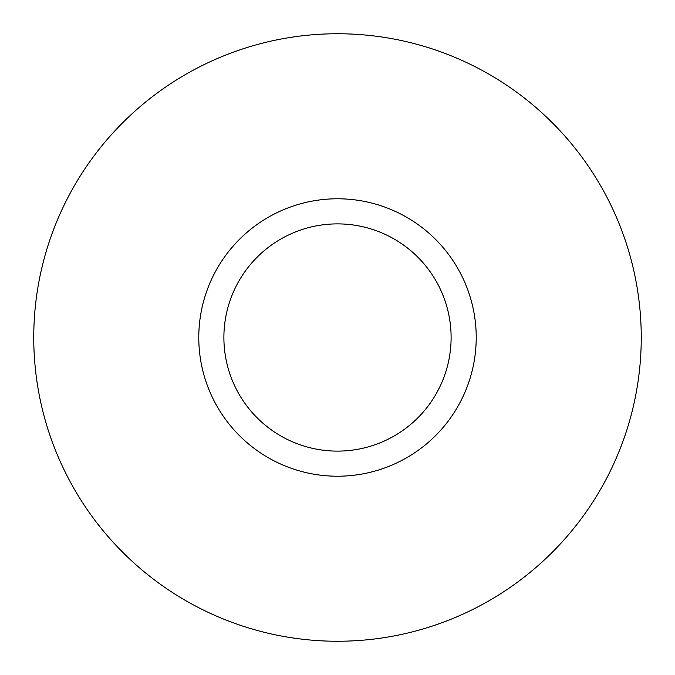 <?xml version="1.0" encoding="UTF-8"?>
<svg xmlns="http://www.w3.org/2000/svg" width="675" height="675" viewBox="0 0 675 675"><rect width="100%" height="100%" fill="white"/><g stroke="black" fill="none" stroke-linecap="round" stroke-linejoin="round"><path stroke-width="1.01" d="M33.75 337.5A303.75 303.75 0 0 0 337.5 641.25A303.75 303.75 0 0 0 641.25 337.5A303.75 303.75 0 0 0 337.5 33.75A303.75 303.75 0 0 0 33.75 337.5M198.779 337.5A138.721 138.721 0 0 0 337.5 476.221A138.721 138.721 0 0 0 476.221 337.5A138.721 138.721 0 0 0 337.5 198.779A138.721 138.721 0 0 0 198.779 337.5M451.111 337.5A113.611 113.611 0 0 0 337.5 223.889A113.611 113.611 0 0 0 223.889 337.5A113.611 113.611 0 0 0 337.5 451.111A113.611 113.611 0 0 0 451.111 337.5"/></g></svg>
